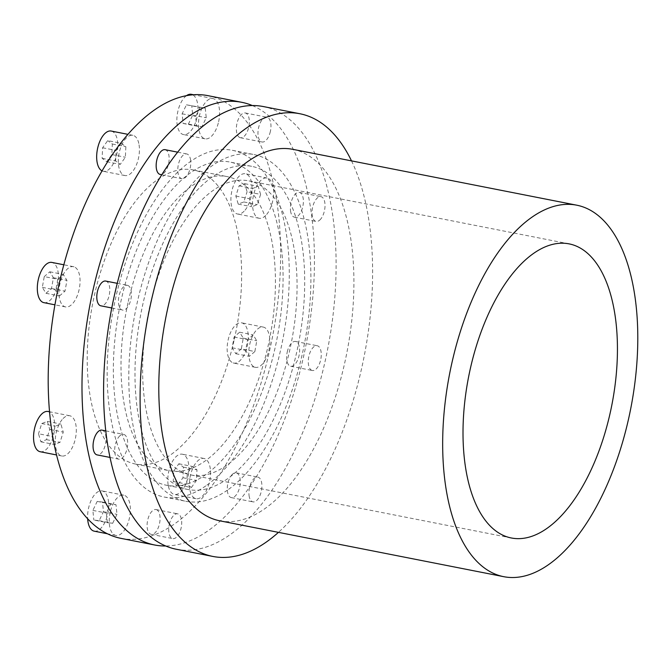 <?xml version="1.0" encoding="UTF-8"?>
<svg xmlns="http://www.w3.org/2000/svg" width="671" height="671" viewBox="0 0 671 671"><rect width="100%" height="100%" fill="white"/><g stroke="black" fill="none" stroke-linecap="round" stroke-linejoin="round"><path stroke-width="0.5" stroke-dasharray="3.35 2.52" d="M252.355 105.557A225.582 109.876 -78.9 0 1 303.435 357.14A225.582 109.876 -78.9 0 1 165.712 546.001M120.881 538.343A225.582 109.876 101.1 0 0 269.641 350.488A225.582 109.876 101.1 0 0 207.96 95.659M234.322 339.249A149.859 72.996 101.1 0 0 193.349 169.956A149.859 72.996 101.1 0 0 94.519 294.754A149.859 72.996 101.1 0 0 135.492 464.047A149.859 72.996 101.1 0 0 234.322 339.249M128.312 301.405A149.859 72.996 -78.9 0 1 227.142 176.607A149.859 72.996 -78.9 0 1 268.115 345.892A149.859 72.996 -78.9 0 1 169.293 470.698A149.859 72.996 -78.9 0 1 128.312 301.405M156.36 509.65A12.623 6.148 -78.9 0 1 159.472 523.825A12.623 6.148 -78.9 0 1 151.151 534.334A12.623 6.148 -78.9 0 1 147.704 520.075A12.623 6.148 -78.9 0 1 156.024 509.566A12.623 6.148 -78.9 0 1 156.36 509.65M169.335 524.328A12.623 6.148 -78.9 0 1 177.656 513.818A12.623 6.148 -78.9 0 1 181.103 528.077A12.623 6.148 -78.9 0 1 172.782 538.587A12.623 6.148 -78.9 0 1 169.335 524.328M110.229 512.258A20.507 9.99 101.1 0 0 115.831 535.424A20.507 9.99 101.1 0 0 129.36 518.347A20.507 9.99 101.1 0 0 123.749 495.181A20.507 9.99 101.1 0 0 110.229 512.258M94.208 531.164A20.507 9.99 101.1 0 0 107.729 514.087A20.507 9.99 101.1 0 0 102.126 490.92A20.507 9.99 101.1 0 0 88.597 507.997A20.507 9.99 101.1 0 0 87.658 518.851M231.57 475.211A12.623 6.148 -78.9 0 1 236.209 472.845A12.623 6.148 -78.9 0 1 239.899 477.853A12.623 6.148 -78.9 0 1 238.289 491.365A12.623 6.148 -78.9 0 1 231.344 497.614A12.623 6.148 -78.9 0 1 227.654 492.598A12.623 6.148 -78.9 0 1 231.57 475.211M249.285 496.85A12.623 6.148 -78.9 0 1 250.895 483.346A12.623 6.148 -78.9 0 1 257.84 477.098A12.623 6.148 -78.9 0 1 261.522 482.113A12.623 6.148 -78.9 0 1 259.92 495.617A12.623 6.148 -78.9 0 1 252.967 501.866A12.623 6.148 -78.9 0 1 249.285 496.85M287.247 351.981A12.623 6.148 -78.9 0 1 295.567 341.472A12.623 6.148 -78.9 0 1 295.903 341.564A12.623 6.148 -78.9 0 1 299.098 355.387A12.623 6.148 -78.9 0 1 290.694 366.24A12.623 6.148 -78.9 0 1 290.367 366.156A12.623 6.148 -78.9 0 1 287.247 351.981M311.998 370.409A12.623 6.148 -78.9 0 1 308.803 356.586A12.623 6.148 -78.9 0 1 317.198 345.733A12.623 6.148 -78.9 0 1 317.534 345.817A12.623 6.148 -78.9 0 1 320.721 359.639A12.623 6.148 -78.9 0 1 312.325 370.493A12.623 6.148 -78.9 0 1 311.998 370.409M290.769 212.162A12.623 6.148 -78.9 0 1 294.686 194.775A12.623 6.148 -78.9 0 1 299.325 192.409A12.623 6.148 -78.9 0 1 303.393 201.485A12.623 6.148 -78.9 0 1 299.098 214.812A12.623 6.148 -78.9 0 1 294.452 217.178A12.623 6.148 -78.9 0 1 290.769 212.162M320.721 219.065A12.623 6.148 -78.9 0 1 316.083 221.43A12.623 6.148 -78.9 0 1 312.015 212.355A12.623 6.148 -78.9 0 1 316.309 199.027A12.623 6.148 -78.9 0 1 320.956 196.662A12.623 6.148 -78.9 0 1 325.024 205.737A12.623 6.148 -78.9 0 1 320.721 219.065M240.075 137.647A12.623 6.148 -78.9 0 1 236.955 123.481A12.623 6.148 -78.9 0 1 245.276 112.971A12.623 6.148 -78.9 0 1 248.731 127.23A12.623 6.148 -78.9 0 1 240.411 137.74A12.623 6.148 -78.9 0 1 240.075 137.647M270.354 131.482A12.623 6.148 -78.9 0 1 262.034 141.992A12.623 6.148 -78.9 0 1 258.587 127.733A12.623 6.148 -78.9 0 1 266.907 117.224A12.623 6.148 -78.9 0 1 270.354 131.482M165.091 149.692A12.623 6.148 -78.9 0 1 168.773 154.707A12.623 6.148 -78.9 0 1 164.856 172.095A12.623 6.148 -78.9 0 1 160.218 174.46M190.405 158.96A12.623 6.148 -78.9 0 1 188.794 172.464A12.623 6.148 -78.9 0 1 181.849 178.712A12.623 6.148 -78.9 0 1 178.167 173.697A12.623 6.148 -78.9 0 1 179.769 160.193A12.623 6.148 -78.9 0 1 186.723 153.944A12.623 6.148 -78.9 0 1 190.405 158.96M105.733 281.065A12.623 6.148 -78.9 0 1 106.068 281.149A12.623 6.148 -78.9 0 1 109.188 295.315A12.623 6.148 -78.9 0 1 100.86 305.825M127.691 285.401A12.623 6.148 -78.9 0 1 130.887 299.232A12.623 6.148 -78.9 0 1 122.491 310.086A12.623 6.148 -78.9 0 1 122.156 309.994A12.623 6.148 -78.9 0 1 118.968 296.171A12.623 6.148 -78.9 0 1 127.364 285.318A12.623 6.148 -78.9 0 1 127.691 285.401M101.975 430.128A12.623 6.148 -78.9 0 1 105.666 435.135A12.623 6.148 -78.9 0 1 101.749 452.531A12.623 6.148 -78.9 0 1 97.11 454.896M118.968 436.746A12.623 6.148 -78.9 0 1 123.607 434.38A12.623 6.148 -78.9 0 1 127.675 443.456A12.623 6.148 -78.9 0 1 123.38 456.783A12.623 6.148 -78.9 0 1 118.733 459.149A12.623 6.148 -78.9 0 1 114.666 450.073A12.623 6.148 -78.9 0 1 118.968 436.746M190.036 490.56A20.507 9.99 101.1 0 0 196.024 498.704A20.507 9.99 101.1 0 0 207.314 488.555A20.507 9.99 101.1 0 0 209.922 466.605A20.507 9.99 101.1 0 0 203.942 458.461A20.507 9.99 101.1 0 0 192.652 468.601A20.507 9.99 101.1 0 0 190.036 490.56M168.413 486.299A20.507 9.99 101.1 0 0 174.393 494.443A20.507 9.99 101.1 0 0 185.682 484.303A20.507 9.99 101.1 0 0 188.299 462.344A20.507 9.99 101.1 0 0 182.311 454.2A20.507 9.99 101.1 0 0 171.021 464.349A20.507 9.99 101.1 0 0 168.413 486.299M254.837 367.196A20.507 9.99 101.1 0 0 255.383 367.331A20.507 9.99 101.1 0 0 269.029 349.7A20.507 9.99 101.1 0 0 263.837 327.23A20.507 9.99 101.1 0 0 263.3 327.087A20.507 9.99 101.1 0 0 249.654 344.726A20.507 9.99 101.1 0 0 254.837 367.196M233.214 362.936A20.507 9.99 101.1 0 0 233.751 363.078A20.507 9.99 101.1 0 0 247.398 345.439A20.507 9.99 101.1 0 0 242.206 322.969A20.507 9.99 101.1 0 0 241.669 322.835A20.507 9.99 101.1 0 0 228.023 340.465A20.507 9.99 101.1 0 0 233.214 362.936M266.681 214.426A20.507 9.99 101.1 0 0 273.659 192.762A20.507 9.99 101.1 0 0 267.05 178.025A20.507 9.99 101.1 0 0 259.509 181.858A20.507 9.99 101.1 0 0 252.522 203.523A20.507 9.99 101.1 0 0 259.132 218.268A20.507 9.99 101.1 0 0 266.681 214.426M245.049 210.174A20.507 9.99 101.1 0 0 252.036 188.509A20.507 9.99 101.1 0 0 245.427 173.764A20.507 9.99 101.1 0 0 237.878 177.605A20.507 9.99 101.1 0 0 230.899 199.27A20.507 9.99 101.1 0 0 237.509 214.015A20.507 9.99 101.1 0 0 245.049 210.174M218.612 121.753A20.507 9.99 101.1 0 0 213.009 98.587A20.507 9.99 101.1 0 0 199.48 115.664A20.507 9.99 101.1 0 0 205.091 138.83A20.507 9.99 101.1 0 0 218.612 121.753M186.395 95.718A20.507 9.99 101.1 0 0 177.857 111.403A20.507 9.99 101.1 0 0 183.46 134.569A20.507 9.99 101.1 0 0 196.98 117.492A20.507 9.99 101.1 0 0 191.378 94.326M138.805 143.451A20.507 9.99 101.1 0 0 132.816 135.307A20.507 9.99 101.1 0 0 121.526 145.448A20.507 9.99 101.1 0 0 118.918 167.406A20.507 9.99 101.1 0 0 124.898 175.55A20.507 9.99 101.1 0 0 136.188 165.401A20.507 9.99 101.1 0 0 138.805 143.451M102.109 170.912A20.507 9.99 101.1 0 0 103.275 171.29A20.507 9.99 101.1 0 0 114.565 161.149A20.507 9.99 101.1 0 0 117.173 139.191A20.507 9.99 101.1 0 0 111.185 131.046M74.003 266.815A20.507 9.99 101.1 0 0 73.458 266.672A20.507 9.99 101.1 0 0 59.82 284.311A20.507 9.99 101.1 0 0 65.003 306.781A20.507 9.99 101.1 0 0 65.54 306.915A20.507 9.99 101.1 0 0 79.186 289.285A20.507 9.99 101.1 0 0 74.003 266.815M43.917 302.663A20.507 9.99 101.1 0 0 57.563 285.032A20.507 9.99 101.1 0 0 52.372 262.554A20.507 9.99 101.1 0 0 51.835 262.42M62.16 419.576A20.507 9.99 101.1 0 0 55.181 441.241A20.507 9.99 101.1 0 0 61.791 455.986A20.507 9.99 101.1 0 0 69.331 452.145A20.507 9.99 101.1 0 0 76.318 430.48A20.507 9.99 101.1 0 0 69.709 415.743A20.507 9.99 101.1 0 0 62.16 419.576M40.159 451.726A20.507 9.99 101.1 0 0 47.7 447.892A20.507 9.99 101.1 0 0 54.687 426.228A20.507 9.99 101.1 0 0 48.077 411.482M205.863 485.863A176.683 86.056 -78.9 0 1 164.11 497.01A176.683 86.056 -78.9 0 1 108.174 347.687A176.683 86.056 -78.9 0 1 190.564 161.443A176.683 86.056 -78.9 0 1 232.317 150.296A176.683 86.056 -78.9 0 1 288.958 260.281A176.683 86.056 -78.9 0 1 205.863 485.863M227.494 490.115A176.683 86.056 -78.9 0 1 185.741 501.262A176.683 86.056 -78.9 0 1 129.805 351.94A176.683 86.056 -78.9 0 1 212.195 165.695A176.683 86.056 -78.9 0 1 253.948 154.548A176.683 86.056 -78.9 0 1 310.589 264.533A176.683 86.056 -78.9 0 1 227.494 490.115M183.728 488.387A164.689 80.218 -78.9 0 1 142.051 307.93A164.689 80.218 -78.9 0 1 251.633 166.316A164.689 80.218 -78.9 0 1 255.961 167.423A164.689 80.218 -78.9 0 1 297.639 347.88A164.689 80.218 -78.9 0 1 188.056 489.503A164.689 80.218 -78.9 0 1 183.728 488.387M162.097 484.135A164.689 80.218 -78.9 0 1 120.428 303.678A164.689 80.218 -78.9 0 1 230.002 162.055A164.689 80.218 -78.9 0 1 234.33 163.17A164.689 80.218 -78.9 0 1 276.007 343.627A164.689 80.218 -78.9 0 1 166.425 485.242A164.689 80.218 -78.9 0 1 162.097 484.135M176.305 549.247A225.582 109.876 101.1 0 0 229.616 535.013A225.582 109.876 101.1 0 0 335.701 246.995A225.582 109.876 101.1 0 0 263.384 106.563M292.883 149.348A189.297 92.204 -78.9 0 1 353.567 267.192A189.297 92.204 -78.9 0 1 264.542 508.886A189.297 92.204 -78.9 0 1 219.803 520.822M252.707 181.875A149.859 72.996 101.1 0 0 248.773 180.86A149.859 72.996 101.1 0 0 149.054 309.734A149.859 72.996 101.1 0 0 186.983 473.936A149.859 72.996 101.1 0 0 190.916 474.951A149.859 72.996 101.1 0 0 290.635 346.077A149.859 72.996 101.1 0 0 252.707 181.875M191.386 487.54L186.764 484.127L187.251 473.575L192.359 466.429L196.972 469.834L196.486 480.394L191.386 487.54L177.865 484.881L182.965 477.735L183.46 467.175L178.838 463.77L173.739 470.916L173.252 481.468L177.865 484.881M173.252 481.468L186.764 484.127M173.739 470.916L187.251 473.575M178.838 463.77L192.359 466.429M183.46 467.175L196.972 469.834M182.965 477.735L196.486 480.394M254.854 351.554L249.302 356.368L245.678 350.43L247.607 339.677L253.152 334.863L256.775 340.801L254.854 351.554L241.334 348.895L243.254 338.142L239.631 332.204L234.087 337.018L232.166 347.771L235.789 353.709L241.334 348.895M235.789 353.709L249.302 356.368M232.166 347.771L245.678 350.43M234.087 337.018L247.607 339.677M239.631 332.204L253.152 334.863M243.254 338.142L256.775 340.801M260.591 194.389L257.362 204.613L251.751 206.769L249.369 198.708L252.598 188.484L258.209 186.328L260.591 194.389L247.079 191.73L244.697 183.669L239.077 185.825L235.856 196.049L238.239 204.11L243.85 201.954L247.079 191.73M243.85 201.954L257.362 204.613M238.239 204.11L251.751 206.769M235.856 196.049L249.369 198.708M239.077 185.825L252.598 188.484M244.697 183.669L258.209 186.328M205.251 108.123L206.232 117.761L201.921 126.744L196.62 126.098L195.638 116.46L199.958 107.469L205.251 108.123L186.437 104.81L182.126 113.802L183.108 123.439L188.4 124.085L192.711 115.102L191.73 105.464M192.711 115.102L206.232 117.761M188.4 124.085L201.921 126.744M183.108 123.439L196.62 126.098M182.126 113.802L195.638 116.46M186.437 104.81L199.958 107.469M121.233 143.275L125.854 146.689L125.368 157.24L120.26 164.387L115.647 160.973L116.133 150.421L121.233 143.275L107.721 140.616L102.613 147.763L102.126 158.314L106.739 161.728L111.847 154.582L112.334 144.022L107.721 140.616M112.334 144.022L125.854 146.689M111.847 154.582L125.368 157.24M106.739 161.728L120.26 164.387M102.126 158.314L115.647 160.973M102.613 147.763L116.133 150.421M57.765 279.262L63.317 274.447L66.941 280.386L65.012 291.139L59.467 295.953L55.844 290.015L57.765 279.262L44.252 276.603L42.323 287.356L45.947 293.294L51.499 288.48L53.42 277.727L49.797 271.789L44.252 276.603M49.797 271.789L63.317 274.447M53.42 277.727L66.941 280.386M51.499 288.48L65.012 291.139M45.947 293.294L59.467 295.953M42.323 287.356L55.844 290.015M52.028 436.427L55.257 426.202L60.868 424.047L63.25 432.107L60.021 442.323L54.41 444.487L52.028 436.427L38.507 433.76L40.889 441.828L46.5 439.664L49.729 429.448L47.347 421.388L41.736 423.544L38.507 433.76M41.736 423.544L55.257 426.202M47.347 421.388L60.868 424.047M49.729 429.448L63.25 432.107M46.5 439.664L60.021 442.323M40.889 441.828L54.41 444.487M107.368 522.692L106.387 513.055L110.698 504.072L115.999 504.718L116.98 514.355L112.661 523.338L107.368 522.692L93.848 520.033L99.149 520.679L103.46 511.696L102.478 502.059L97.186 501.405L92.866 510.396L93.848 520.033M92.866 510.396L106.387 513.055M97.186 501.405L110.698 504.072M102.478 502.059L115.999 504.718M103.46 511.696L116.98 514.355M99.149 520.679L112.661 523.338M351.52 160.881A225.582 109.876 -78.9 0 1 372.204 254.175A225.582 109.876 -78.9 0 1 278.44 532.363M193.349 169.956L227.142 176.607M156.024 509.566L177.656 513.818M115.831 535.424L107.31 533.747M236.209 472.845L257.84 477.098M295.567 341.472L317.198 345.733M294.452 217.178L316.083 221.43M240.411 137.74L262.034 141.992M161.795 174.77L181.849 178.712M111.789 307.981L122.491 310.086M105.741 430.866L123.607 434.38M196.024 498.704L174.393 494.443M255.383 367.331L233.751 363.078M267.05 178.025L245.427 173.764M213.009 98.587L193.659 94.779M132.816 135.307L128.002 134.359M73.458 266.672L63.837 264.777M61.791 455.986L56.481 454.938M164.11 497.01L185.741 501.262M251.633 166.316L230.002 162.055M569.151 243.883L248.773 180.86M511.302 537.974L190.916 474.951M188.056 489.503L166.425 485.242M232.317 150.296L253.948 154.548M69.709 415.743L49.495 411.759M65.54 306.915L54.93 304.827M124.898 175.55L103.275 171.29M205.091 138.83L183.46 134.569M259.132 218.268L237.509 214.015M263.3 327.087L241.669 322.835M203.942 458.461L182.311 454.2M109.977 457.421L118.733 459.149M117.266 283.33L127.364 285.318M177.681 152.166L186.723 153.944M245.276 112.971L266.907 117.224M299.325 192.409L320.956 196.662M290.694 366.24L312.325 370.493M231.344 497.614L252.967 501.866M123.749 495.181L102.126 490.92M151.151 534.334L172.782 538.587M135.492 464.047L169.293 470.698"/><path stroke-width="1.01" d="M165.712 546.001A225.582 109.876 -78.9 0 1 154.674 544.995A225.582 109.876 -78.9 0 1 93.001 290.166A225.582 109.876 -78.9 0 1 241.761 102.311A225.582 109.876 -78.9 0 1 252.355 105.557M241.761 102.311L207.96 95.659A225.582 109.876 101.1 0 0 59.199 283.514A225.582 109.876 101.1 0 0 120.881 538.343L154.674 544.995M87.658 518.851A20.507 9.99 101.1 0 0 94.208 531.164L107.31 533.747M161.795 174.77L160.218 174.46A12.623 6.148 -78.9 0 1 156.536 169.444A12.623 6.148 -78.9 0 1 158.146 155.94A12.623 6.148 -78.9 0 1 165.091 149.692L177.681 152.166M111.789 307.981L100.86 305.825A12.623 6.148 -78.9 0 1 100.533 305.741A12.623 6.148 -78.9 0 1 97.337 291.91A12.623 6.148 -78.9 0 1 105.733 281.065L117.266 283.33M109.977 457.421L97.11 454.896A12.623 6.148 -78.9 0 1 93.043 445.821A12.623 6.148 -78.9 0 1 97.337 432.493A12.623 6.148 -78.9 0 1 101.975 430.128L105.741 430.866M193.659 94.779L191.378 94.326A20.507 9.99 101.1 0 0 186.395 95.718M128.002 134.359L111.185 131.046A20.507 9.99 101.1 0 0 99.895 141.195A20.507 9.99 101.1 0 0 97.287 163.145A20.507 9.99 101.1 0 0 102.109 170.912M63.837 264.777L51.835 262.42A20.507 9.99 101.1 0 0 38.188 280.05A20.507 9.99 101.1 0 0 43.372 302.529A20.507 9.99 101.1 0 0 43.917 302.663L54.93 304.827M49.495 411.759L48.077 411.482A20.507 9.99 101.1 0 0 40.537 415.324A20.507 9.99 101.1 0 0 33.55 436.989A20.507 9.99 101.1 0 0 40.159 451.726L56.481 454.938M299.887 113.743L263.384 106.563A225.582 109.876 101.1 0 0 210.082 120.797A225.582 109.876 101.1 0 0 104.877 358.591A225.582 109.876 101.1 0 0 176.305 549.247L212.799 556.427A225.582 109.876 -78.9 0 1 141.38 365.77A225.582 109.876 -78.9 0 1 246.576 127.976A225.582 109.876 -78.9 0 1 299.887 113.743A225.582 109.876 -78.9 0 1 351.52 160.881M278.44 532.363A225.582 109.876 -78.9 0 1 266.11 542.193A225.582 109.876 -78.9 0 1 212.799 556.427M503.686 576.674L219.803 520.822A189.297 92.204 -78.9 0 1 159.874 360.839A189.297 92.204 -78.9 0 1 248.144 161.283A189.297 92.204 -78.9 0 1 292.883 149.348L576.766 205.192A189.297 92.204 -78.9 0 1 637.45 323.036A189.297 92.204 -78.9 0 1 548.425 564.73A189.297 92.204 -78.9 0 1 503.686 576.674A189.297 92.204 -78.9 0 1 443.749 416.683A189.297 92.204 -78.9 0 1 532.028 217.136A189.297 92.204 -78.9 0 1 576.766 205.192M507.36 536.968A149.859 72.996 -78.9 0 1 469.44 372.757A149.859 72.996 -78.9 0 1 569.151 243.883A149.859 72.996 -78.9 0 1 573.093 244.898A149.859 72.996 -78.9 0 1 611.013 409.109A149.859 72.996 -78.9 0 1 511.302 537.974A149.859 72.996 -78.9 0 1 507.36 536.968"/></g></svg>
